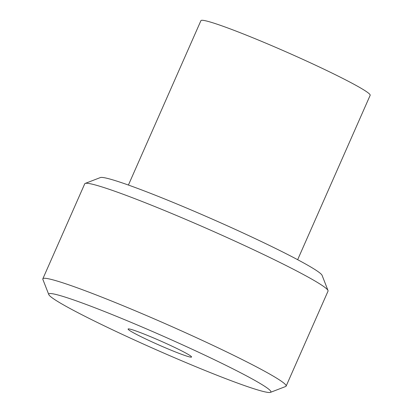 <?xml version="1.0" encoding="UTF-8"?>
<svg xmlns="http://www.w3.org/2000/svg" width="413" height="413" viewBox="0 0 413 413"><rect width="100%" height="100%" fill="white"/><g stroke="black" fill="none" stroke-linecap="round" stroke-linejoin="round"><path stroke-width="0.62" d="M297.659 259.7L370.167 95.3A92.491 5.808 -156.2 0 0 287.887 52.663A92.491 5.808 -156.2 0 0 200.919 20.65L128.412 185.05M178.566 349.326A34.682 2.179 23.8 0 1 191.56 357.018A34.682 2.179 23.8 0 1 158.943 345.015A34.682 2.179 23.8 0 1 128.087 329.022A34.682 2.179 23.8 0 1 145.851 334.752A34.682 2.179 23.8 0 1 178.566 349.326M270.479 392.35L285.677 386.491A132.955 8.348 -156.2 0 0 286.126 386.119A132.955 8.348 -156.2 0 0 236.329 356.641A132.955 8.348 -156.2 0 0 110.916 300.762A132.955 8.348 -156.2 0 0 42.833 278.811A132.955 8.348 -156.2 0 0 42.859 279.394L48.78 294.567A121.396 7.62 23.8 0 1 162.898 336.048A121.396 7.62 23.8 0 1 270.479 392.35A121.396 7.62 23.8 0 1 205.566 370.688A121.396 7.62 23.8 0 1 94.221 320.942A121.396 7.62 23.8 0 1 48.78 294.567M42.833 278.811L84.737 183.795A132.955 8.348 23.8 0 1 85.192 183.418A132.955 8.348 23.8 0 1 156.29 207.145A132.955 8.348 23.8 0 1 278.238 261.625A132.955 8.348 23.8 0 1 328.005 290.515A132.955 8.348 23.8 0 1 328.036 291.103L286.126 386.119M328.005 290.515L322.088 275.342A121.396 7.62 -156.2 0 0 214.12 219.917A121.396 7.62 -156.2 0 0 100.385 177.559L85.192 183.418"/></g></svg>
